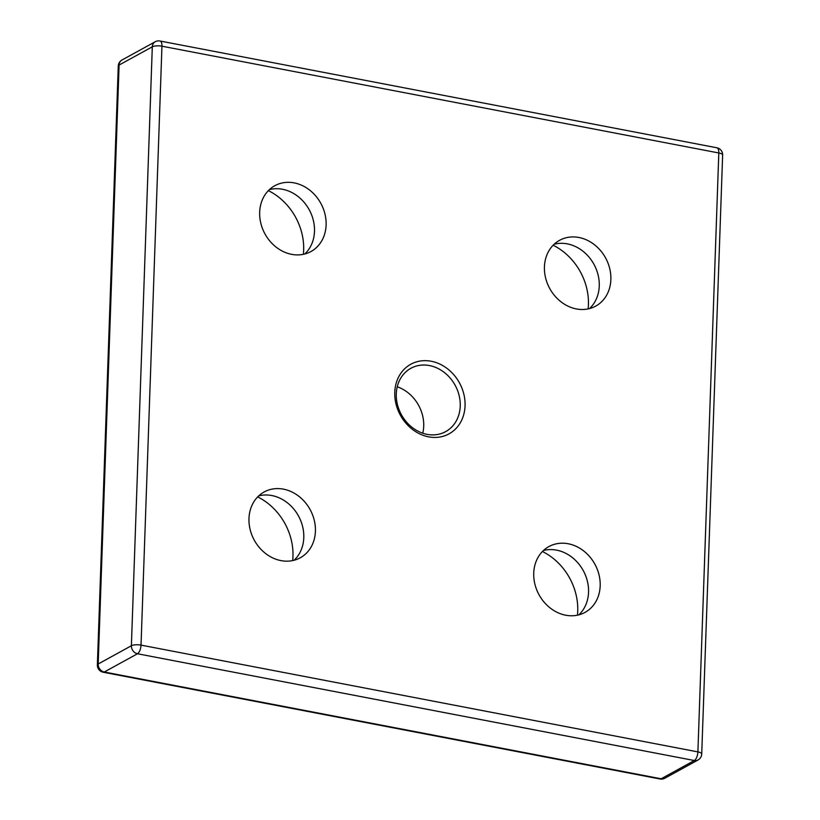 <?xml version="1.0" encoding="UTF-8"?>
<svg xmlns="http://www.w3.org/2000/svg" width="820" height="820" viewBox="0 0 820 820"><rect width="100%" height="100%" fill="white"/><g stroke="black" fill="none" stroke-linecap="round" stroke-linejoin="round"><path stroke-width="1.23" d="M429.465 365.566A36.131 30.637 -118.8 0 1 459.108 395.435A36.131 30.637 -118.8 0 1 445.67 431.627A36.131 30.637 -118.8 0 1 427.066 434.354A36.131 30.637 -118.8 0 1 397.413 404.485A36.131 30.637 -118.8 0 1 410.861 368.303A36.131 30.637 -118.8 0 1 429.465 365.566M431.238 361.251A39.709 33.671 61.2 0 0 398.827 412.111A39.709 33.671 61.2 0 0 459.692 423.786A39.709 33.671 61.2 0 0 431.238 361.251M422.761 433.206A36.131 30.637 61.2 0 0 397.239 386.794M578.899 237.482A37.535 31.836 -118.8 0 1 609.701 268.509A37.535 31.836 -118.8 0 1 595.73 306.106A37.535 31.836 -118.8 0 1 549.749 288.548A37.535 31.836 -118.8 0 1 559.568 240.321A37.535 31.836 -118.8 0 1 578.899 237.482M283.443 489.15A37.535 31.836 -118.8 0 1 314.244 520.188A37.535 31.836 -118.8 0 1 300.274 557.784A37.535 31.836 -118.8 0 1 254.302 540.216A37.535 31.836 -118.8 0 1 264.112 491.99A37.535 31.836 -118.8 0 1 283.443 489.15M294.134 182.88A37.535 31.836 -118.8 0 1 324.945 213.917A37.535 31.836 -118.8 0 1 310.975 251.514A37.535 31.836 -118.8 0 1 264.993 233.946A37.535 31.836 -118.8 0 1 274.813 185.72A37.535 31.836 -118.8 0 1 294.134 182.88M568.198 543.752A37.535 31.836 -118.8 0 1 599.01 574.779A37.535 31.836 -118.8 0 1 585.039 612.386A37.535 31.836 -118.8 0 1 539.058 594.818A37.535 31.836 -118.8 0 1 548.877 546.591A37.535 31.836 -118.8 0 1 568.198 543.752M588.135 308.904A57.205 48.513 61.2 0 0 553.141 245.231M292.689 560.583A57.205 48.513 61.2 0 0 257.685 496.899M303.38 254.313A57.205 48.513 61.2 0 0 268.376 190.629M577.444 615.184A57.205 48.513 61.2 0 0 542.44 551.501M543.455 550.507A37.535 31.836 -118.8 0 1 556.585 550.138A37.535 31.836 -118.8 0 1 586.279 577.434A37.535 31.836 -118.8 0 1 578.828 614.856M269.39 189.635A37.535 31.836 -118.8 0 1 282.521 189.266A37.535 31.836 -118.8 0 1 312.225 216.562A37.535 31.836 -118.8 0 1 304.763 253.985M258.7 495.905A37.535 31.836 -118.8 0 1 271.82 495.536A37.535 31.836 -118.8 0 1 301.524 522.832A37.535 31.836 -118.8 0 1 294.072 560.255M554.156 244.237A37.535 31.836 -118.8 0 1 567.276 243.868A37.535 31.836 -118.8 0 1 596.98 271.154A37.535 31.836 -118.8 0 1 589.529 308.587M716.834 147.774A7.154 3.095 100.9 0 1 718.812 152.971A7.154 2.183 2 0 1 722.635 155.041A7.154 7.154 0 0 0 716.834 147.774L159.972 41A7.154 7.154 0 0 0 155.185 41.758A7.154 6.068 61.2 0 0 152.305 46.812A7.154 2.183 2 0 1 161.95 46.197A7.154 3.095 -79.1 0 0 159.972 41M664.815 778.241A7.154 6.068 -118.8 0 1 661.135 778.785A7.154 3.095 100.9 0 1 660.028 779A7.154 7.154 0 0 0 664.815 778.241L698.015 759.996A7.154 7.154 0 0 0 701.725 753.98A7.154 2.183 -178 0 0 697.892 751.899A7.154 3.095 100.9 0 1 694.335 760.529A7.154 6.068 61.2 0 0 698.015 759.996M118.275 66.02A7.154 2.183 2 0 1 119.095 65.057A7.154 6.068 -118.8 0 1 121.985 60.003A7.154 7.154 0 0 0 118.275 66.02L97.365 664.958A7.154 7.154 0 0 0 103.166 672.226A7.154 3.095 -79.1 0 0 104.273 672.01A7.154 6.068 -118.8 0 1 98.185 663.995A7.154 2.183 -178 0 0 97.365 664.958M137.473 653.755A7.154 3.095 -79.1 0 0 141.03 645.125A7.154 2.183 -178 0 0 131.385 645.74A7.154 6.068 61.2 0 0 137.473 653.755L694.335 760.529L661.135 778.785L104.273 672.01L137.473 653.755M718.812 152.971L697.892 751.899L141.03 645.125L161.95 46.197L718.812 152.971M119.095 65.057L152.305 46.812L131.385 645.74L98.185 663.995L119.095 65.057M701.725 753.98L722.635 155.041M155.185 41.758L121.985 60.003M660.028 779L103.166 672.226"/></g></svg>
